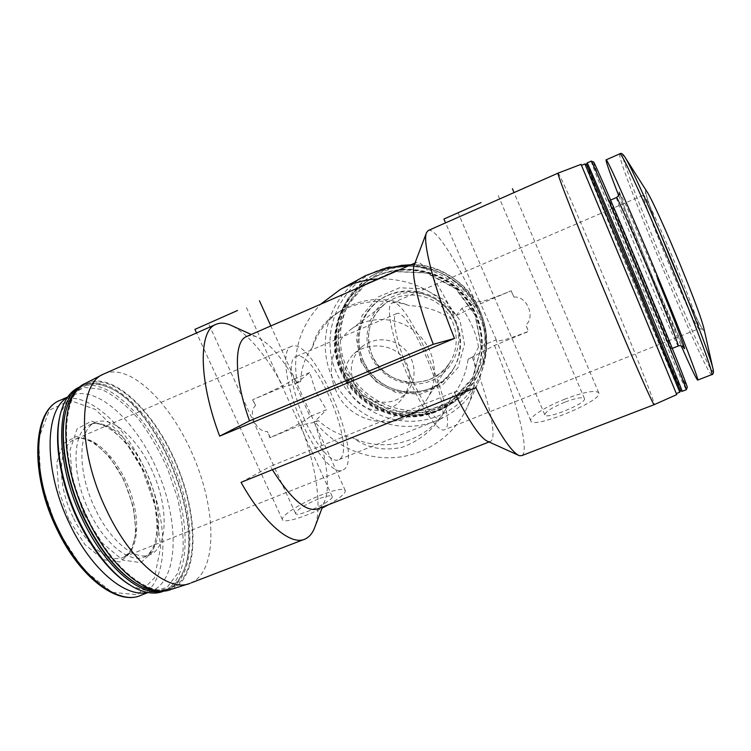 <?xml version="1.0" encoding="UTF-8"?>
<svg xmlns="http://www.w3.org/2000/svg" width="751" height="751" viewBox="0 0 751 751"><rect width="100%" height="100%" fill="white"/><g stroke="black" fill="none" stroke-linecap="round" stroke-linejoin="round"><path stroke-width="0.56" stroke-dasharray="3.75 2.82" d="M454.937 320.818C445.155 297.79 416.261 286.197 393.843 296.11C371.276 305.676 360.752 333.82 370.863 356.115C380.644 378.551 408.61 390.116 431.018 380.804C453.585 371.82 465.047 343.705 454.937 320.818M304.859 420.382C291.2 390.811 287.182 359.344 295.791 356.659C314.293 346.802 358.189 452.412 338.626 459.715C331.811 463.517 316.378 446.122 304.859 420.382M410.872 376.739C397.279 346.295 390.586 315.176 396.631 313.618C409.117 306.305 453.933 414.12 440.443 419.02C435.88 421.94 422.438 403.203 410.872 376.739M348.286 388.83C342.522 374.665 344.465 362.93 354.106 353.637C365.737 343.62 386.624 343.226 398.837 353.392C411.858 363.794 412.834 384.521 402.855 397.692C387.3 419.537 357.298 411.379 348.286 388.83M468.089 359.269L473.768 356.209L478.537 347.093L496.242 339.799L496.176 340.363C498.401 342.005 509.197 338.983 528.544 331.285L525.86 324.995L528.497 331.454L494.524 345.422L468.089 359.269C465.977 374.148 460.053 387.385 450.337 398.988L446.056 408.478C436.584 426.934 421.978 439.861 402.245 447.258C383.705 451.257 367.408 448.206 353.345 438.096C340.56 435.777 328.9 429.976 318.386 420.691L314.397 422.334C326.094 454.214 330.769 486.179 324.77 500.926C323.221 504.803 321.015 507.413 318.152 508.737M472.36 357.514C488.638 398.931 497.753 437.993 490.487 441.419L487.906 441.466M455.96 395.646L454.158 392.041L270.407 466.352L272.388 469.713M309.731 372.543L293.303 379.471L310.06 416.514L326.497 409.746L315.918 392.097L309.731 372.543L297.133 382.578C292.083 352.501 299.921 326.385 320.649 304.221M456.167 315.645L461.781 308.379L479.363 301.329C481.288 302.268 491.914 298.757 511.243 290.787L477.195 305.235L456.167 315.645C436.021 290.712 410.224 278.461 378.767 278.874M297.133 382.578L300.7 381.555L296.711 383.235L283.305 386.906L252.871 399.626C269.628 392.604 289.173 382.832 293.303 379.471M318.386 420.691L314.735 421.489L326.497 409.746M314.397 422.334L300.635 425.104L269.891 437.739L267.497 431.59C256.382 432.388 247.295 412.599 255.575 405.54L252.561 399.861M310.06 416.514C306.22 420.457 286.938 430.633 270.182 437.467L269.891 437.739M454.158 392.041L475.871 387.61M494.524 345.422C516.068 398.734 530.103 451.295 521.842 455.604M414.392 264.605L416.138 262.568C422.353 259.593 438.828 283.7 454.684 316.762M300.7 381.555C301.095 368.478 305.037 357.035 312.519 347.215C315.167 333.791 323.118 322.555 336.401 313.505C357.729 300.222 387.469 297.856 409.52 305.76C424.531 306.061 438.162 310.332 450.412 318.565M246.581 336.532C249.473 335.293 252.805 335.415 256.598 336.908C269.44 342.878 282.817 358.321 296.711 383.235M241.043 482.358L270.407 466.352M300.635 425.104C315.871 464.869 322.395 506.277 314.922 526.911M478.537 347.093C476.115 332.928 470.53 320.029 461.781 308.379M496.242 339.799L479.485 300.916M511.178 290.919L513.947 297.114L511.243 290.787M104.201 373.773C131.012 362.573 172.232 404.751 194.124 457.997C216.429 511.074 217.555 570.798 191.129 582.898L188.06 583.978M558.031 173.143C561.016 172.298 655.811 400.358 654.252 404.639L654.168 404.667M428.277 230.501C435.552 227.149 456.965 261.348 477.195 305.235M232.913 326.197C249.895 335.866 266.689 356.096 283.305 386.906M513.947 297.114C526.676 295.528 535.801 316.884 525.86 324.995M270.182 437.467L267.497 431.59M255.575 405.54L252.871 399.626M647.09 191.918C640.669 182.193 653.99 219.545 671.31 261.123C688.554 302.719 705.968 339.283 703.95 328.713M618.721 195.617C634.942 237.232 663.058 304.831 681.176 345.807M644.893 283.202C626.728 239.287 609.361 198.921 609.437 200.592C607.578 199.578 669.742 349.112 671.065 348.849C672.126 350.126 660.598 321.128 644.893 283.202M593.506 161.991C591.028 161.371 684.799 386.972 687.24 387.507M591.225 161.118C589.638 162.019 683.344 387.469 686.245 389.713L686.292 389.656M587.151 162.92C586.493 164.45 679.402 387.976 682.077 391.299L682.124 391.309M586.484 164.535L586.484 164.535C585.902 165.793 678.04 387.469 680.453 390.633L680.472 390.651M584.888 163.915C584.165 164.422 677.778 389.628 679.777 392.21L679.796 392.182M635.027 293.528L581.49 165.417L676.313 393.543L635.027 293.528M581.049 164.347L676.754 394.613M85.37 383.376C112.659 370.224 155.044 411.773 176.936 465.122C199.297 518.256 199.175 578.373 171.021 589.441M87.642 517.814C58.428 458.495 60.756 392.538 86.994 383.752C114.114 372.374 155.175 413.191 176.579 465.273C198.395 517.176 198.677 575.81 171.885 587.977C150.66 598.744 111.824 569.192 87.642 517.814M78.254 388.736L84.272 384.953C111.533 373.51 152.678 414.261 174.063 466.315C195.87 518.181 196.039 576.824 169.106 589.047L161.277 590.971M65.45 412.778L66.332 409.511C74.612 386.305 88.956 379.058 109.364 387.769C157.973 407.849 204.037 518.678 184.493 568.516C176.485 589.629 161.446 595.214 139.376 585.264L135.264 582.907M80.132 386.934L82.46 385.751C90.167 382.512 98.775 383.001 108.294 387.225C157.419 407.549 203.85 519.27 184.117 569.652C180.493 579.603 174.88 586.306 167.266 589.76L163.878 590.934M79.221 387.178C106.717 375.631 148.031 416.242 169.397 468.248C191.186 520.058 191.129 578.721 163.953 591.037M59.977 415.894L60.812 412.768L70.209 395.176L84.319 387.375L101.413 389.318C113.701 395.11 125.83 404.714 137.79 418.119C149.214 433.177 159.174 450.131 167.67 468.971L177.461 497.847C181.93 517.289 183.76 535.379 182.962 552.116L177.809 573.116L167.323 587.085L152.059 592.107L133.171 586.85L129.181 584.569M95.33 509.112C76.752 471.346 77.991 428.483 95.527 422.353C112.847 414.862 139.864 440.602 153.983 474.942C168.365 509.169 167.755 546.972 150.482 554.567C136.128 561.71 110.744 542.006 95.33 509.112M67.355 397.514L70.951 395.552C97.743 384.249 137.799 422.897 158.32 472.858C179.254 522.64 178.7 579.002 152.162 590.943L147.356 592.445M68.773 519.439L58.616 489.812L56.776 462.56L63.319 443.606L76.377 436.397L92.946 441.504L109.806 457.218L124.037 480.311L133.303 506.765L136.006 532.121L131.406 551.882L119.925 561.983L103.366 559.683L84.957 544.588L68.773 519.439M328.431 504.719C339.987 498.035 345.61 493.313 345.291 490.553C343.414 488.112 335.462 489.568 321.437 494.918C302.08 502.381 280.667 515.749 282.395 519.598C282.855 523.56 303.357 517.749 322.038 508.136M318.34 498.993C304.512 504.888 296.908 509.694 295.519 513.402C295.932 518.443 334.711 500.513 332.195 496.467C331.144 495.04 326.516 495.885 318.34 498.993M564.912 399.138C545.986 406.488 529.042 417.077 530.807 420.729C531.689 430.079 604.048 400.452 598.744 392.811C595.355 389.816 584.081 391.928 564.912 399.138M564.761 402.207C552.023 407.521 545.376 411.726 544.813 414.824C545.508 420.213 587.432 403.024 584.438 398.546C582.532 396.791 575.97 398.011 564.761 402.207M450.337 398.988L446.601 407.408C429.994 440.358 386.765 454.036 353.345 438.096M312.519 347.215C317.823 331.764 327.342 319.532 341.076 310.51C362.611 297.584 385.423 295.997 409.52 305.76M473.768 356.209C476.566 373.801 474.491 390.558 467.563 406.498C454.89 434.989 426.821 454.646 396.096 457.462C365.333 460.166 333.81 446.132 314.735 421.489M408.15 266.061C453.923 267.412 492.29 313.374 485.353 358.152L479.279 380.006C466.578 408.638 436.566 427.141 405.559 426.371C374.524 425.582 345.113 405.878 332.346 377.471C315.307 341.292 329.933 294.448 365.596 275.626M409.905 265.291C454.74 266.089 492.656 310.989 485.841 354.866C481.485 389.262 452.825 416.974 419.114 420.795C385.394 424.756 350.877 404.873 336.974 373.745C317.11 332.524 341.517 278.424 386.878 267.713M340.945 372.083C325.624 339.396 338.363 297.218 370.065 279.503C396.913 263.864 433.74 267.976 457.387 289.755C481.1 311.458 488.338 347.807 475.026 375.885C462.916 401.569 435.458 417.903 407.286 416.918C379.105 415.904 352.529 397.899 340.945 372.083M341.489 371.585C326.206 338.973 338.917 296.898 370.553 279.222C397.335 263.61 434.087 267.713 457.669 289.445C481.335 311.092 488.544 347.356 475.27 375.369C463.179 401.006 435.787 417.293 407.68 416.317C379.565 415.312 353.045 397.345 341.489 371.585M342.475 371.088L336.072 339.752L343.761 308.858L364.301 284.46L393.834 271.571L426.53 273.026L455.679 288.703L475.223 315.439L481.184 347.675L472.51 378.767L451.182 402.508L421.649 414.392L389.76 412.337L361.588 396.904L342.475 371.088M341.855 371.257C326.591 338.701 339.292 296.683 370.881 279.034C397.626 263.451 434.313 267.544 457.857 289.238C481.485 310.858 488.685 347.056 475.43 375.031C463.358 400.63 436.012 416.899 407.943 415.923C379.865 414.918 353.392 396.979 341.855 371.257M342.503 370.675C327.286 338.203 339.959 296.298 371.463 278.705C398.133 263.15 434.716 267.234 458.194 288.872C481.757 310.426 488.929 346.53 475.712 374.42C463.677 399.954 436.397 416.185 408.413 415.209C380.41 414.214 354.003 396.321 342.503 370.675M343.883 369.971L337.546 338.936L345.178 308.342L365.521 284.178L394.773 271.411L427.141 272.848L455.998 288.375L475.355 314.847L481.26 346.765L472.661 377.556L451.548 401.072L422.306 412.853L390.708 410.825L362.817 395.542L343.883 369.971M362.367 362.226C352.529 340.935 359.522 313.852 378.757 300.56C397.598 287.042 425.648 288.919 443.231 305.169C460.926 321.306 465.179 349.093 453.313 369.023C434.322 404.226 377.096 399.438 362.367 362.226M342.569 369.67C326.91 336.27 340.175 293.115 372.796 275.317C399.992 259.818 436.998 264.108 460.804 286.037C484.667 307.882 492.102 344.38 478.978 372.806C466.869 399.138 438.969 416.016 410.243 415.162C381.517 414.28 354.359 395.974 342.569 369.67M409.145 379.011C392.726 342.249 384.775 304.915 392.022 303.141C407.173 294.692 460.701 423.47 444.62 429.694C439.204 433.224 423.095 410.9 409.145 379.011M302.09 423.038C285.596 387.347 280.883 349.59 291.191 346.464C313.552 334.918 366.009 461.105 342.616 470.192C334.495 474.763 315.983 454.064 302.09 423.038M354.021 383.076C348.717 369.257 351.243 357.269 361.597 347.093C373.078 336.983 392.031 337.434 403.681 348.239C415.444 358.931 417.509 377.781 408.403 390.069C395.486 409.239 362.761 404.864 354.021 383.076M335.941 390.586C326.141 369.501 332.533 342.85 351.102 329.276C370.036 314.894 399.128 316.556 417.321 333.378C435.636 350.079 439.776 378.917 427.056 399.016C407.352 433.346 350.773 427.61 335.941 390.586M479.176 311.092C495.134 347.497 476.603 391.853 441.006 405.765C405.624 420.203 361.898 401.963 346.446 366.807C330.487 331.867 346.68 287.445 382.297 272.069C417.678 256.157 463.743 274.462 479.176 311.092M625.057 157.306L622.645 155.072L623.893 161.118L634.539 191.646L663.396 264.042L694.581 336.082L709.057 366L712.671 371.67L713.225 369.821L712.802 367.971M619.8 153.833C614.609 156.011 705.292 374.186 711.601 374.693M657.482 278.659L626.184 205.558L619.031 191.73L625.996 211.566L652.929 278.067L671.901 322.423L683.354 347.065M616.543 197.522C614.046 196.79 676.285 346.521 678.256 346.004M89.35 511.562C70.772 473.872 72.19 430.99 89.895 424.784C107.384 417.209 134.532 442.865 148.623 477.157C162.995 511.337 162.225 549.159 144.774 556.82C130.27 564.02 104.764 544.409 89.35 511.562M83.971 514.332L72.378 480.696L70.059 449.943L77.118 428.83L91.434 421.133L109.665 427.272L128.243 445.165L144.014 471.14L154.462 500.739L157.804 529.108L153.157 551.262L140.831 562.659L122.676 560.068L102.192 542.935L83.971 514.332M60.211 400.283C87.492 388.755 127.886 427.131 148.36 476.979C169.247 526.639 168.252 583.039 141.216 595.177M57.17 529.408L41.005 482.029L38.489 439.044L49.359 410.234L70.031 400.424L95.48 409.492L120.855 434.022L142.099 469L156.124 508.746L160.667 547.188L154.434 577.96L137.527 594.698L112.152 592.37L83.098 569.314L57.17 529.408M363.4 361.25C353.608 340.062 360.574 313.101 379.715 299.874C398.471 286.422 426.39 288.281 443.888 304.455C461.49 320.517 465.723 348.173 453.914 367.999C435.007 403.043 378.044 398.283 363.4 361.25M361.024 361.926L356.293 338.476L362.132 315.42L377.528 297.293L399.551 287.774L423.846 288.91L445.474 300.569L459.997 320.405L464.475 344.343L458.101 367.511L442.264 385.282L420.25 394.247L396.397 392.773L375.312 381.255L361.024 361.926M411.135 264.756C463.498 263 503.273 324.901 479.927 370.722C467.939 396.81 440.293 413.538 411.848 412.703C383.385 411.839 356.49 393.721 344.812 367.652C329.304 334.57 342.475 291.82 374.787 274.181C382.916 269.609 391.656 266.68 401.006 265.403M677.336 268.698C661.19 229.224 644.499 193.232 643.476 195.119C639.204 194.997 695.407 330.205 698.993 328.694C700.861 329.426 691.361 302.803 677.336 268.698M73.063 517.232C56.494 483.794 58.184 445.352 74.574 439.513C90.646 432.529 115.344 455.087 127.942 485.775C140.803 516.341 139.555 550.201 123.493 557.195C110.003 563.823 86.797 546.409 73.063 517.232M372.28 355.767C364.62 335.143 369.023 317.701 385.507 303.432C401.71 291.144 426.427 292.477 441.813 306.708C457.312 320.827 460.738 345.338 449.877 362.536C433.027 391.909 384.756 387.338 372.28 355.767M396.631 313.618L295.791 356.659M440.443 419.02L338.626 459.715M490.487 441.419L489.051 441.982M518.002 455.068L519.392 455.707M416.138 262.568L414.974 263.075M324.77 500.926L322.451 507.056M305.188 539.002L303.836 539.518M619.35 192.988L626.043 211.679L654.205 281.127L683.494 347.225M610.61 200.085L609.437 200.592M672.267 348.37L671.065 348.849M426.38 232.998L426.596 232.434M256.598 336.908L251.266 334.495M86.994 383.752L84.272 384.953M171.885 587.977L169.106 589.047M139.376 585.264L140.437 585.921M66.332 409.511L66.614 408.309M109.364 387.769L108.294 387.225M184.493 568.516L184.117 569.652M82.46 385.751L80.507 386.615M167.266 589.76L164.309 590.896M133.171 586.85L134.654 587.789M60.812 412.768L61.206 411.079M95.527 422.353L89.895 424.784C102.23 417.659 130.974 440.612 145.412 475.148C160.282 509.018 161.587 547.855 144.774 556.82L150.482 554.567M70.951 395.552L67.731 396.969M152.162 590.943L147.975 592.558M345.291 490.553L270.839 325.953M282.395 519.598L196.546 332.946M598.744 392.811L514.05 192.585M530.807 420.729L496.176 340.363M479.363 301.329L445.55 222.869M446.047 408.469L446.601 407.408M336.401 313.505L341.076 310.51M467.563 406.498L479.279 380.006M485.841 354.866L485.353 358.152M475.026 375.885L475.27 375.369M370.065 279.503L370.553 279.222M475.43 375.031L475.712 374.42M370.881 279.034L371.463 278.705M453.313 369.023L453.914 367.999C447.887 377.377 439.786 384.296 429.6 388.755C414.13 393.674 407.192 392.426 398.152 390.595C382.212 385.948 370.647 376.138 363.465 361.156C359.898 352.979 358.49 344.484 359.213 335.678C360.912 320.799 367.746 308.868 379.715 299.874L378.757 300.56M478.978 372.806L479.927 370.722C489.905 348.398 488.488 325.343 475.683 301.555C462.137 278.114 432.933 264.08 411.154 264.746M372.796 275.317L374.787 274.181C382.897 269.618 391.609 266.689 400.931 265.403M332.195 496.467L246.065 306.708M295.519 513.402L208.431 323.381M584.438 398.546L498.026 195.063M544.813 414.824L458.082 212.768M392.022 303.141L643.476 195.119C647.296 191.655 644.94 192.782 645.635 192.031L646.724 196.64C650.591 209.285 661.087 236.621 672.858 264.84C684.865 293.397 695.435 316.537 700.852 326.356L702.645 329.21L698.993 328.694L444.62 429.694M291.191 346.464L74.574 439.513C86.356 432.97 112.002 452.769 125.06 483.344C132.674 501.33 136.091 518.143 135.311 533.801C134.673 540.485 132.533 546.878 128.9 552.971L123.493 557.195L342.616 470.192M351.102 329.276L385.507 303.432C375.378 311.468 369.736 321.926 368.581 334.833C368.168 342.052 369.408 349.008 372.318 355.692C378.391 368.422 388.164 376.842 401.644 380.964C407.774 383.414 416.805 383.029 428.727 379.809C437.486 376.157 444.536 370.403 449.877 362.536L427.056 399.016M402.846 397.683L408.403 390.069M354.096 353.627L361.597 347.093"/><path stroke-width="1.13" d="M518.002 455.068L487.906 441.466C480.959 438.668 470.314 423.395 455.96 395.646M489.051 441.982L318.152 508.737C306.68 512.764 291.426 499.762 272.388 469.713M654.168 404.667L521.842 455.604L519.392 455.707C510.736 452.111 496.223 429.412 475.871 387.61L241.043 482.358C264.483 524.292 291.313 546.099 305.188 539.002C309.224 537.134 312.322 533.492 314.481 528.075L314.922 526.911M249.539 420.87L219.677 436.143L454.486 338.448L433.28 344.296L249.539 420.87C233.993 377.762 233.777 341.076 246.581 336.532L414.974 263.075M433.28 344.296C418.129 305.15 410.684 272.087 414.392 264.605L426.38 232.998M190.031 583.349C168.984 592.699 130.89 562.077 106.642 510.351C77.325 450.478 78.142 384.108 103.131 374.28L215.969 324.357C220.062 322.611 224.737 322.789 230.022 324.892L232.913 326.197M558.031 173.143L581.049 164.347L635.093 293.669L676.754 394.613L654.252 404.639C654.318 407.671 635.017 364.282 609.896 304.183C580.598 234.209 555.646 170.768 558.021 173.143L428.277 230.501L426.596 232.434C422.128 240.63 433.336 285.53 454.486 338.448M219.677 436.143C198.32 379.771 198.517 330.318 215.969 324.357M712.802 367.971L703.95 328.713C701.969 320.086 694.44 299.696 681.373 267.534C667.019 232.416 651.455 198.273 647.09 191.918L625.057 157.306M681.176 345.807C690.742 367.427 696.224 378.861 697.623 380.1C699.857 382.09 683.729 339.715 660.12 282.517C632.699 215.95 606.357 156.584 606.085 159.869C605.738 161.221 609.953 173.143 618.721 195.617M686.292 389.656L687.24 387.507C688.705 389.131 671.657 346.164 647.615 288.112C619.641 220.465 593.44 159.644 593.506 161.991L591.225 161.118L587.151 162.92C586.437 159.879 612.732 221.817 641.373 290.928C665.996 350.285 683.57 393.749 682.086 391.318L680.49 390.642M686.264 389.722C687.7 391.496 670.352 348.004 645.935 289.06C617.51 220.372 591.037 158.668 591.244 161.118M679.796 392.182L680.472 390.651L640.03 291.294C611.802 223.207 585.883 161.963 586.493 164.535L587.151 162.92M676.351 393.533L679.777 392.21L638.838 291.961L584.888 163.915L581.518 165.398M188.06 583.978L171.021 589.441C149.44 598.913 111.12 569.033 87.172 518.162C58.193 459.302 59.836 393.543 85.37 383.376L103.131 374.28M161.277 590.971C154.95 591.497 148.003 589.817 140.437 585.921C119.972 574.731 101.376 552.426 84.666 519.035C65.487 479.579 58.587 433.787 66.614 408.309C69.261 399.57 73.138 393.045 78.254 388.736M135.264 582.907C116.339 570.816 99.31 549.535 84.178 519.072C66.041 481.72 58.888 438.424 65.45 412.778M163.878 590.934C142.089 597.974 105.572 568.366 82.685 519.842C54.532 462.719 55.63 398.443 80.132 386.934M164.309 590.896L163.953 591.037C155.682 594.595 145.919 593.515 134.654 587.789C114.208 576.543 95.706 554.379 79.137 521.297C60.08 482.151 53.237 436.669 61.206 411.079C64.98 398.79 70.988 390.82 79.221 387.178L80.507 386.615M129.181 584.569C110.331 572.525 93.424 551.459 78.451 521.354C60.484 484.386 53.434 441.504 59.977 415.894M147.356 592.445C125.811 597.927 91.35 569.699 69.927 524.433C43.53 471.027 44.328 410.253 67.355 397.514M237.541 310.482L194.903 329.379L237.541 310.482M322.038 508.136L328.431 504.719M233.336 312.341L208.431 323.381L233.336 312.341M481.062 202.582L443.907 219.048L481.062 202.582M479.814 203.136L458.082 212.768L479.814 203.136M320.649 304.221L340.194 289.548C352.106 283.071 364.958 279.513 378.767 278.874M340.194 289.548L365.596 275.626L386.849 267.713L408.15 266.061M390.088 266.952L386.849 267.713L409.905 265.291M619.8 153.833C620.842 150.2 648.038 209.407 675.431 276.246C699.05 333.651 714.52 376.439 711.601 374.693C713.243 374.477 713.779 372.853 713.225 369.821C711.948 362.029 697.397 322.761 677.759 274.988C654.572 218.363 630.183 164.431 624.569 156.527C622.598 153.645 621.002 152.753 619.8 153.833L606.085 159.869M683.354 347.065C688.395 356.49 676.548 324.817 657.482 278.659M683.494 347.225C684.546 347.525 680.5 344.775 678.256 346.004C679.552 347.197 668.259 318.058 652.544 280.057C634.388 236.058 616.731 195.739 616.543 197.522C621.068 193.824 618.824 192.744 619.322 192.829L619.35 192.988M58.221 529.23C30.209 472.867 33.72 409.342 60.211 400.283C32.509 410.234 29.289 473.374 57.057 529.549C80.197 578.223 118.311 606.16 141.216 595.177C119.672 605.926 81.371 578.12 58.221 529.23M401.006 265.403L411.135 264.756M322.451 507.056L314.481 528.075M303.836 539.518L191.129 582.898M711.601 374.693L697.717 380.062M616.543 197.522L610.61 200.085M678.256 346.004L672.267 348.37M686.245 389.713L682.124 391.309M586.493 164.535L584.888 163.915M251.266 334.495L230.022 324.892M67.731 396.969L60.211 400.283M147.975 592.558L141.216 595.177M270.839 325.953L259.452 300.775M196.546 332.946L194.903 329.379M514.05 192.585L512.407 188.698M445.55 222.869L443.907 219.048M400.931 265.403L411.154 264.746"/></g></svg>
